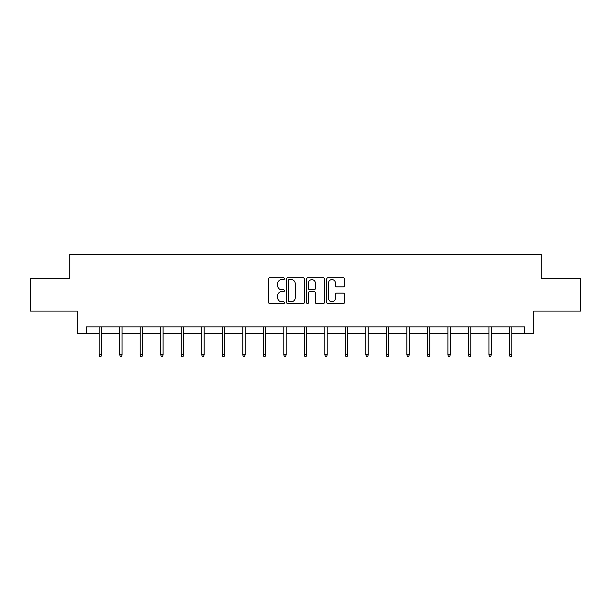 <?xml version="1.0" encoding="UTF-8"?>
<svg xmlns="http://www.w3.org/2000/svg" width="611" height="611" viewBox="0 0 611 611"><rect width="100%" height="100%" fill="white"/><g stroke="black" fill="none" stroke-linecap="round" stroke-linejoin="round"><path stroke-width="0.92" d="M284.459 278.692A0.901 0.901 0 0 0 283.557 277.784L269.848 277.784A1.291 1.291 0 0 0 268.557 279.074L268.557 302.308A1.291 1.291 0 0 0 269.848 303.598L283.557 303.598A0.901 0.901 0 0 0 284.459 302.697A0.901 0.901 0 0 0 283.557 301.796L281.786 301.796A4.132 4.132 0 0 1 277.654 297.664L277.654 295.724A4.132 4.132 0 0 1 281.786 291.6L283.557 291.6A0.901 0.901 0 0 0 284.459 290.691A0.901 0.901 0 0 0 283.557 289.79L281.786 289.79A4.132 4.132 0 0 1 277.654 285.658L277.654 283.725A4.132 4.132 0 0 1 281.786 279.594L283.557 279.594A0.901 0.901 0 0 0 284.459 278.692M343.222 286.887A1.291 1.291 0 0 0 344.512 285.597L344.512 279.074A1.291 1.291 0 0 0 343.222 277.784L327.992 277.784A1.291 1.291 0 0 0 326.702 279.074L326.702 302.308A1.291 1.291 0 0 0 327.992 303.598L343.222 303.598A1.291 1.291 0 0 0 344.512 302.308L344.512 294.433A1.291 1.291 0 0 0 343.222 293.143L336.699 293.143A1.291 1.291 0 0 0 335.408 294.433L335.408 298.344A3.452 3.452 0 0 1 331.956 301.796A3.452 3.452 0 0 1 328.504 298.344L328.504 283.046A3.452 3.452 0 0 1 331.956 279.594A3.452 3.452 0 0 1 335.408 283.046L335.408 285.597A1.291 1.291 0 0 0 336.699 286.887L343.222 286.887M86.434 333.43L86.434 326.854L524.566 326.854L524.566 333.43L533.77 333.43L533.77 311.075L580.45 311.075L580.45 278.204L541.262 278.204L541.262 254.535L69.738 254.535L69.738 278.204L30.55 278.204L30.55 311.075L77.23 311.075L77.23 333.43L99.188 333.43M304.37 279.074A1.291 1.291 0 0 0 303.079 277.784L287.85 277.784A1.291 1.291 0 0 0 286.559 279.074L286.559 302.308A1.291 1.291 0 0 0 287.85 303.598L303.079 303.598A1.291 1.291 0 0 0 304.37 302.308L304.37 279.074M307.921 277.784L323.15 277.784A1.291 1.291 0 0 1 324.441 279.074L324.441 302.308A1.291 1.291 0 0 1 323.15 303.598L316.635 303.598A1.291 1.291 0 0 1 315.345 302.308L315.345 292.89A1.291 1.291 0 0 0 314.054 291.6L309.724 291.6A1.291 1.291 0 0 0 308.433 292.89L308.433 302.697A0.901 0.901 0 0 1 307.532 303.598A0.901 0.901 0 0 1 306.63 302.697L306.63 279.074A1.291 1.291 0 0 1 307.921 277.784M101.556 333.43L119.703 333.43M122.07 333.43L140.217 333.43M142.584 333.43L160.724 333.43M163.091 333.43L181.238 333.43M183.606 333.43L201.752 333.43M204.12 333.43L222.267 333.43M224.634 333.43L242.781 333.43M245.148 333.43L263.288 333.43M265.655 333.43L283.802 333.43M286.169 333.43L304.316 333.43M306.684 333.43L324.831 333.43M327.198 333.43L345.345 333.43M347.712 333.43L365.852 333.43M368.219 333.43L386.366 333.43M388.733 333.43L406.88 333.43M409.248 333.43L427.395 333.43M429.762 333.43L447.909 333.43M450.276 333.43L468.416 333.43M470.783 333.43L488.93 333.43M491.297 333.43L509.444 333.43M511.812 333.43L524.566 333.43M289.27 279.594A0.901 0.901 0 0 0 288.369 280.495L288.369 300.887A0.901 0.901 0 0 0 289.27 301.796L291.142 301.796A4.132 4.132 0 0 0 295.273 297.664L295.273 283.725A4.132 4.132 0 0 0 291.142 279.594L289.27 279.594M315.345 283.114A3.452 3.452 0 0 0 311.893 279.662A3.452 3.452 0 0 0 308.433 283.114L308.433 288.499A1.291 1.291 0 0 0 309.724 289.79L314.054 289.79A1.291 1.291 0 0 0 315.345 288.499L315.345 283.114M99.188 354.754L99.715 356.465L101.029 356.465L101.556 354.754L99.188 354.754L99.188 326.854M101.556 354.754L101.556 326.854M119.703 354.754L120.23 356.465L121.543 356.465L122.07 354.754L119.703 354.754L119.703 326.854M122.07 354.754L122.07 326.854M140.217 354.754L140.744 356.465L142.058 356.465L142.584 354.754L140.217 354.754L140.217 326.854M142.584 354.754L142.584 326.854M160.724 354.754L161.251 356.465L162.572 356.465L163.091 354.754L160.724 354.754L160.724 326.854M163.091 354.754L163.091 326.854M181.238 354.754L181.765 356.465L183.079 356.465L183.606 354.754L181.238 354.754L181.238 326.854M183.606 354.754L183.606 326.854M201.752 354.754L202.279 356.465L203.593 356.465L204.12 354.754L201.752 354.754L201.752 326.854M204.12 354.754L204.12 326.854M222.267 354.754L222.794 356.465L224.107 356.465L224.634 354.754L222.267 354.754L222.267 326.854M224.634 354.754L224.634 326.854M242.781 354.754L243.308 356.465L244.621 356.465L245.148 354.754L242.781 354.754L242.781 326.854M245.148 354.754L245.148 326.854M263.288 354.754L263.815 356.465L265.128 356.465L265.655 354.754L263.288 354.754L263.288 326.854M265.655 354.754L265.655 326.854M283.802 354.754L284.329 356.465L285.643 356.465L286.169 354.754L283.802 354.754L283.802 326.854M286.169 354.754L286.169 326.854M304.316 354.754L304.843 356.465L306.157 356.465L306.684 354.754L304.316 354.754L304.316 326.854M306.684 354.754L306.684 326.854M324.831 354.754L325.358 356.465L326.671 356.465L327.198 354.754L324.831 354.754L324.831 326.854M327.198 354.754L327.198 326.854M345.345 354.754L345.872 356.465L347.185 356.465L347.712 354.754L345.345 354.754L345.345 326.854M347.712 354.754L347.712 326.854M365.852 354.754L366.379 356.465L367.692 356.465L368.219 354.754L365.852 354.754L365.852 326.854M368.219 354.754L368.219 326.854M386.366 354.754L386.893 356.465L388.206 356.465L388.733 354.754L386.366 354.754L386.366 326.854M388.733 354.754L388.733 326.854M406.88 354.754L407.407 356.465L408.721 356.465L409.248 354.754L406.88 354.754L406.88 326.854M409.248 354.754L409.248 326.854M427.395 354.754L427.921 356.465L429.235 356.465L429.762 354.754L427.395 354.754L427.395 326.854M429.762 354.754L429.762 326.854M447.909 354.754L448.428 356.465L449.749 356.465L450.276 354.754L447.909 354.754L447.909 326.854M450.276 354.754L450.276 326.854M468.416 354.754L468.943 356.465L470.256 356.465L470.783 354.754L468.416 354.754L468.416 326.854M470.783 354.754L470.783 326.854M488.93 354.754L489.457 356.465L490.77 356.465L491.297 354.754L488.93 354.754L488.93 326.854M491.297 354.754L491.297 326.854M509.444 354.754L509.971 356.465L511.285 356.465L511.812 354.754L509.444 354.754L509.444 326.854M511.812 354.754L511.812 326.854"/></g></svg>
